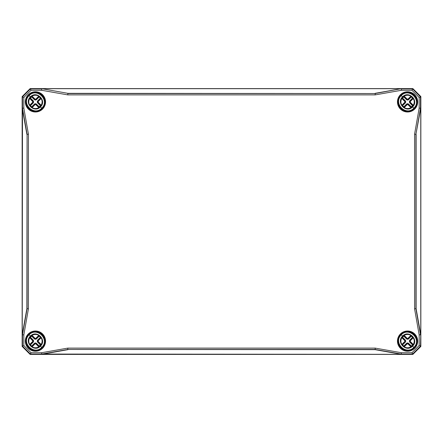<?xml version="1.0" encoding="UTF-8"?>
<svg xmlns="http://www.w3.org/2000/svg" width="443" height="443" viewBox="0 0 443 443"><rect width="100%" height="100%" fill="white"/><g stroke="black" fill="none" stroke-linecap="round" stroke-linejoin="round"><path stroke-width="0.66" d="M44.981 341.941L45.02 341.315A9.58 9.58 0 0 0 35.235 331.53L35.241 331.796A9.314 9.314 0 0 1 44.754 341.309L45.02 341.315M44.754 341.309L44.815 341.797A0.399 0.399 -109.5 0 1 44.931 342.123M35.235 331.53L34.609 331.569L35.241 331.796M34.609 331.569L34.892 331.824M25.899 340.279L25.86 340.905A9.58 9.58 0 0 0 35.645 350.69L35.639 350.424A9.314 9.314 0 0 1 26.126 340.911L25.86 340.905M26.126 340.911L26.065 340.423A0.399 0.399 70.5 0 1 25.949 340.097M35.645 350.69L36.271 350.651L35.639 350.424M36.271 350.651L35.988 350.396M36.271 92.349L35.645 92.31A9.58 9.58 0 0 0 25.86 102.095L26.126 102.089A9.314 9.314 0 0 1 35.639 92.576L35.645 92.31M35.639 92.576L36.127 92.515A0.399 0.399 160.5 0 1 36.453 92.399M25.86 102.095L25.899 102.721L26.126 102.089M25.899 102.721L26.154 102.438M34.609 111.431L35.235 111.47A9.58 9.58 0 0 0 45.02 101.685L44.754 101.691A9.314 9.314 0 0 1 35.241 111.204L35.235 111.47M35.241 111.204L34.753 111.265A0.399 0.399 -19.5 0 1 34.427 111.381M45.02 101.685L44.981 101.059L44.754 101.691M44.981 101.059L44.726 101.342M417.101 102.721L417.14 102.095A9.58 9.58 0 0 0 407.355 92.31L407.361 92.576A9.314 9.314 0 0 1 416.874 102.089L417.14 102.095M416.874 102.089L416.935 102.577A0.399 0.399 -109.5 0 1 417.051 102.903M407.355 92.31L406.729 92.349L407.361 92.576M406.729 92.349L407.012 92.604M398.019 101.059L397.98 101.685A9.58 9.58 0 0 0 407.765 111.47L407.759 111.204A9.314 9.314 0 0 1 398.246 101.691L397.98 101.685M398.246 101.691L398.185 101.203A0.399 0.399 70.5 0 1 398.069 100.877M407.765 111.47L408.391 111.431L407.759 111.204M408.391 111.431L408.108 111.176M406.729 350.651L407.355 350.69A9.58 9.58 0 0 0 417.14 340.905L416.874 340.911A9.314 9.314 0 0 1 407.361 350.424L407.355 350.69M407.361 350.424L406.873 350.485A0.399 0.399 -19.5 0 1 406.547 350.601M417.14 340.905L417.101 340.279L416.874 340.911M417.101 340.279L416.846 340.562M408.391 331.569L407.765 331.53A9.58 9.58 0 0 0 397.98 341.315L398.246 341.309A9.314 9.314 0 0 1 407.759 331.796L407.765 331.53M407.759 331.796L408.247 331.735A0.399 0.399 160.5 0 1 408.573 331.619M397.98 341.315L398.019 341.941L398.246 341.309M398.019 341.941L398.274 341.658M419.172 334.919L419.172 345.529L411.979 352.722L401.369 352.722L375.249 348.12L67.751 348.12L41.631 352.722L31.021 352.722L23.828 345.529L23.828 334.919L28.43 308.799L28.43 134.201L23.828 108.081L23.828 97.471L31.021 90.278L41.631 90.278L67.751 94.88L375.249 94.88L401.369 90.278L411.979 90.278L419.172 97.471L419.172 108.081L414.57 134.201L414.57 308.799L419.172 334.919L420.512 334.797L415.911 308.682L415.911 134.318L414.57 134.201M36.453 350.601L36.116 350.518L36.453 350.601A0.399 0.399 19.5 0 1 36.127 350.485L36.127 350.485M34.427 331.619L34.764 331.702L34.427 331.619A0.399 0.399 -160.5 0 1 34.753 331.735L34.753 331.735M25.949 102.903L26.032 102.566L25.949 102.903A0.399 0.399 109.5 0 1 26.065 102.577L26.065 102.577M44.931 100.877L44.848 101.214L44.931 100.877A0.399 0.399 -70.5 0 1 44.815 101.203L44.815 101.203M408.573 111.381L408.236 111.298L408.573 111.381A0.399 0.399 19.5 0 1 408.247 111.265L408.247 111.265M406.547 92.399L406.884 92.482L406.547 92.399A0.399 0.399 -160.5 0 1 406.873 92.515L406.873 92.515M398.069 342.123L398.152 341.786L398.069 342.123A0.399 0.399 109.5 0 1 398.185 341.797L398.185 341.797M417.051 340.097L416.968 340.434L417.051 340.097A0.399 0.399 -70.5 0 1 416.935 340.423L416.935 340.423M419.172 108.081L420.772 108.225L415.911 134.318L420.512 108.203L420.512 96.912L420.844 96.58L420.844 346.42L412.87 354.394L30.13 354.394L22.156 346.42L22.156 96.58L30.13 88.606L412.87 88.606L420.844 96.58L412.876 88.6L412.538 88.938L401.247 88.938L401.369 90.278M41.631 90.278L41.753 88.938L30.462 88.938L30.13 88.606L22.15 96.574L22.488 96.912L22.488 108.203L23.828 108.081M28.43 134.201L27.089 134.318L27.089 308.682L22.488 334.797L22.488 346.088L22.156 346.42L30.124 354.4L30.462 354.062L41.753 354.062L41.631 352.722M67.751 348.12L67.868 349.461L375.132 349.461L401.247 354.062L412.538 354.062L412.87 354.394L420.85 346.426L420.512 346.088L420.772 334.775L416.11 308.666L414.57 308.799M31.021 90.278L30.462 88.938L22.488 96.912L23.828 97.471M23.828 334.919L22.228 334.775L22.488 108.203L27.089 134.318L26.89 308.666L22.228 334.775M23.828 345.529L22.488 346.088L30.462 354.062L31.021 352.722M401.369 352.722L401.225 354.322L41.753 354.062L67.868 349.461L375.116 349.66L401.225 354.322M26.89 308.666L28.43 308.799M375.249 94.88L375.132 93.539L67.868 93.539L67.751 94.88M411.979 90.278L412.538 88.938L420.512 96.912L419.172 97.471M375.116 349.66L375.249 348.12M419.172 345.529L420.512 346.088L412.538 354.062L411.979 352.722M375.116 93.34L401.225 88.678L375.132 93.539L67.884 93.34L41.775 88.678L67.884 93.34M401.225 88.678L41.775 88.678M416.11 134.334L416.11 308.666M420.772 334.775L420.772 108.225M22.228 108.225L26.89 134.334M41.775 354.322L67.884 349.66M406.934 92.581A9.331 9.331 0 0 0 398.251 101.264M408.186 111.199A9.331 9.331 0 0 0 416.869 102.516M416.869 340.484A9.331 9.331 0 0 0 408.186 331.801M398.251 341.736A9.331 9.331 0 0 0 406.934 350.419M34.814 331.801A9.331 9.331 0 0 0 26.131 340.484M36.066 350.419A9.331 9.331 0 0 0 44.749 341.736M44.749 101.264A9.331 9.331 0 0 0 36.066 92.581M26.131 102.516A9.331 9.331 0 0 0 34.814 111.199M22.15 96.574L22.15 346.426M30.13 88.611L412.876 88.6M30.124 354.4L412.876 354.4M420.839 346.42L420.85 96.574M34.892 111.176L34.842 111.176A9.303 9.303 0 0 1 31.231 110.185L31.193 110.169A9.303 9.303 0 0 1 30.168 109.554C33.734 111.741 37.284 111.719 40.817 109.482L41.016 109.338A0.399 0.399 0 0 1 40.496 109.299A0.399 0.399 0 0 0 41.016 109.338L42.019 108.469L40.186 106.636C34.355 113.043 24.293 102.975 30.694 97.144C36.531 90.743 46.593 100.805 40.186 106.636M30.34 109.67L30.146 109.543A9.303 9.303 0 0 1 30.063 109.482L29.864 109.338A9.303 9.303 0 0 1 27.992 107.466L27.516 106.763L27.992 107.466A0.399 0.399 0 0 1 28.031 106.946A0.399 0.399 0 0 0 27.992 107.466L29.864 109.338A0.399 0.399 0 0 0 30.384 109.299M27.848 107.267A9.303 9.303 0 0 1 27.787 107.184L27.333 106.453L27.787 107.184M27.333 106.453L27.66 106.99A9.303 9.303 0 0 1 27.161 106.137L26.796 105.323L27.161 106.137A0.399 0.399 0 0 1 27.233 105.678M27.051 105.916A9.303 9.303 0 0 1 26.154 102.488M44.726 341.658L44.726 341.708A9.303 9.303 0 0 1 43.735 345.318C45.036 342.589 45.07 339.847 43.829 337.084M43.719 345.357A9.303 9.303 0 0 1 43.231 346.193L43.719 345.357A0.399 0.399 0 0 0 43.647 344.898M43.093 346.404L43.541 345.684L43.093 346.404A9.303 9.303 0 0 1 43.032 346.487M42.849 346.166A0.399 0.399 0 0 1 42.888 346.686L43.359 345.989L42.888 346.686A9.303 9.303 0 0 1 41.016 348.558L40.817 348.702A9.303 9.303 0 0 1 40.734 348.763L40.523 348.901A9.303 9.303 0 0 1 39.687 349.389L39.466 349.499M39.228 349.317A0.399 0.399 0 0 0 39.687 349.389L39.648 349.405A9.303 9.303 0 0 1 36.038 350.396M26.154 340.562L26.154 340.512A9.303 9.303 0 0 1 27.145 336.901M27.233 337.322A0.399 0.399 0 0 1 27.161 336.863L26.796 337.666L27.161 336.863A9.303 9.303 0 0 1 27.649 336.027M27.787 335.816A0.399 0.399 0 0 0 27.782 335.833A0.399 0.399 0 0 1 27.787 335.816L27.339 336.536L27.787 335.816A9.303 9.303 0 0 1 27.848 335.733M28.031 336.054A0.399 0.399 0 0 1 27.992 335.534L27.521 336.231L27.992 335.534A9.303 9.303 0 0 1 28.861 334.531L31.414 332.721C34.1 331.508 36.78 331.508 39.466 332.721L42.888 335.534A0.399 0.399 0 0 1 42.849 336.054A0.399 0.399 0 0 0 42.888 335.534M416.846 102.438L416.846 102.488A9.303 9.303 0 0 1 415.855 106.098C417.156 103.369 417.19 100.627 415.949 97.864M415.839 106.137A9.303 9.303 0 0 1 415.351 106.973L415.839 106.137M415.213 107.184L415.661 106.464L415.213 107.184A9.303 9.303 0 0 1 415.152 107.267M414.969 106.946A0.399 0.399 0 0 1 415.008 107.466L415.479 106.769L415.008 107.466A9.303 9.303 0 0 1 413.136 109.338L412.937 109.482A9.303 9.303 0 0 1 412.854 109.543L412.643 109.681A9.303 9.303 0 0 1 411.807 110.169L411.586 110.279M411.348 110.097A0.399 0.399 0 0 0 411.807 110.169L411.768 110.185A9.303 9.303 0 0 1 408.158 111.176M398.274 101.342L398.274 101.292A9.303 9.303 0 0 1 399.265 97.681M399.353 98.102A0.399 0.399 0 0 1 399.281 97.643L398.916 98.446L399.281 97.643A9.303 9.303 0 0 1 399.769 96.807M399.907 96.596A0.399 0.399 0 0 0 399.902 96.613A0.399 0.399 0 0 1 399.907 96.596L399.459 97.316L399.907 96.596A9.303 9.303 0 0 1 399.968 96.513M400.151 96.834A0.399 0.399 0 0 1 400.112 96.314L399.641 97.011L400.112 96.314A9.303 9.303 0 0 1 400.981 95.311L403.534 93.501C406.22 92.288 408.9 92.288 411.586 93.501L415.008 96.314A0.399 0.399 0 0 1 414.969 96.834A0.399 0.399 0 0 0 415.008 96.314M407.012 350.396L406.962 350.396A9.303 9.303 0 0 1 403.351 349.405L403.313 349.389A9.303 9.303 0 0 1 402.288 348.774C405.854 350.961 409.404 350.939 412.937 348.702L413.136 348.558A0.399 0.399 0 0 1 412.616 348.519A0.399 0.399 0 0 0 413.136 348.558L414.139 347.689L412.306 345.856C406.475 352.263 396.413 342.195 402.814 336.364C408.651 329.963 418.713 340.025 412.306 345.856M402.46 348.89L402.266 348.763A9.303 9.303 0 0 1 402.183 348.702L401.984 348.558A9.303 9.303 0 0 1 400.112 346.686L399.636 345.983L400.112 346.686A0.399 0.399 0 0 1 400.151 346.166A0.399 0.399 0 0 0 400.112 346.686L401.984 348.558A0.399 0.399 0 0 0 402.504 348.519M399.968 346.487A9.303 9.303 0 0 1 399.907 346.404L399.453 345.673L399.907 346.404M399.453 345.673L399.78 346.21A9.303 9.303 0 0 1 399.281 345.357L398.916 344.543L399.281 345.357A0.399 0.399 0 0 1 399.353 344.898M399.171 345.136A9.303 9.303 0 0 1 398.274 341.708M413.275 344.543L412.843 344.61L412.876 345.125L413.275 344.543A6.667 6.667 0 0 0 413.275 337.677L412.843 337.61L410.229 340.274L410.229 341.946L412.843 344.61L412.483 344.892L412.798 345.136A0.399 0.399 86.5 0 0 412.765 344.61L410.152 341.946L409.864 342.229L412.483 344.892A6.208 6.208 0 0 1 411.342 346.033L411.06 346.315A0.399 0.399 -176.5 0 0 411.586 346.348L408.679 343.414A1.595 1.595 -90 0 0 406.441 343.414L403.534 346.348A0.399 0.399 176.5 0 0 404.06 346.315L403.778 346.033A6.208 6.208 0 0 1 402.637 344.892L402.355 344.61A0.399 0.399 -86.5 0 0 402.322 345.136L405.256 342.229A1.595 1.595 0 0 0 405.256 339.991L402.322 337.084A0.399 0.399 -93.5 0 0 402.355 337.61L402.637 337.328A6.208 6.208 0 0 1 403.778 336.187L404.06 335.905A0.399 0.399 3.5 0 0 403.534 335.872L406.441 338.806A1.595 1.595 90 0 0 408.679 338.806L411.586 335.872A0.399 0.399 -3.5 0 0 411.06 335.905L411.342 336.187A6.208 6.208 0 0 1 412.483 337.328L412.765 337.61A0.399 0.399 93.5 0 0 412.798 337.084L409.864 339.991A1.595 1.595 180 0 0 409.864 342.229M413.125 344.327L410.511 341.669L410.152 341.946L410.152 340.274L412.843 337.61L412.876 337.095L413.275 337.677M410.993 335.395L411.06 335.827L411.575 335.794L410.993 335.395A6.667 6.667 0 0 0 404.127 335.395L404.06 335.827L406.724 338.441L408.396 338.441L411.06 335.827L408.396 338.518L408.679 338.806M410.777 335.545L408.119 338.159L408.396 338.518L406.724 338.518L404.06 335.827L403.545 335.794L404.127 335.395M404.127 346.825L404.06 346.393L403.545 346.426L404.127 346.825A6.667 6.667 0 0 0 410.993 346.825L411.06 346.393L408.396 343.779L406.724 343.779L404.06 346.393L406.724 343.702L406.441 343.414M404.343 346.675L407.001 344.061L406.724 343.702L408.396 343.702L411.06 346.393L411.575 346.426L410.993 346.825M401.845 337.677L402.277 337.61L402.244 337.095L401.845 337.677A6.667 6.667 0 0 0 401.845 344.543L402.277 344.61L404.891 341.946L404.891 340.274L402.277 337.61L404.968 340.274L405.256 339.991M401.995 337.893L404.609 340.551L404.968 340.274L404.968 341.946L402.277 344.61L402.244 345.125L401.845 344.543M404.188 335.357L404.553 335.157C406.558 334.21 408.562 334.21 410.561 335.157L410.932 335.357L410.583 335.141C408.568 334.188 406.552 334.188 404.537 335.141L404.177 335.345M413.529 344.133C414.482 342.118 414.482 340.102 413.529 338.087L413.313 337.738L413.513 338.109C414.46 340.108 414.46 342.112 413.513 344.117L413.325 344.493L413.513 344.117M410.567 347.063C408.562 348.01 406.558 348.01 404.559 347.063L404.188 346.863L404.537 347.079C406.552 348.032 408.568 348.032 410.583 347.079L410.943 346.875L410.583 347.079M401.591 338.087C400.638 340.102 400.638 342.118 401.591 344.133L401.807 344.482L401.607 344.111C400.66 342.112 400.66 340.108 401.607 338.103L401.795 337.727L401.607 338.103M402.814 336.364L402.537 336.087C395.832 342.295 406.375 352.838 412.583 346.133C419.288 339.925 408.745 329.382 402.537 336.087L400.981 334.531L403.534 332.721C406.22 331.508 408.9 331.508 411.586 332.721L415.008 335.534A0.399 0.399 0 0 1 414.969 336.054A0.399 0.399 0 0 0 415.008 335.534M415.34 336.01L415.839 336.863A0.399 0.399 0 0 1 415.767 337.322M415.949 337.084C417.19 339.847 417.156 342.589 415.855 345.318M415.839 345.357L415.351 346.193M414.969 346.166A0.399 0.399 0 0 1 415.008 346.686L414.139 347.689C422.904 339.554 409.116 325.766 400.981 334.531C392.216 342.666 406.004 356.454 414.139 347.689L413.856 347.406C406.07 355.807 392.863 342.6 401.264 334.814C409.05 326.413 422.257 339.62 413.856 347.406M399.281 336.863L398.916 337.666L399.281 336.863A0.399 0.399 0 0 0 399.353 337.322M415.661 345.684L415.213 346.404L415.661 345.684L415.318 345.485M415.213 335.816L415.667 336.547L415.213 335.816A0.399 0.399 0 0 1 415.218 335.833A0.399 0.399 0 0 0 415.213 335.816M399.459 336.536L399.907 335.816L399.459 336.536L399.802 336.735M400.112 335.534L399.641 336.231L400.112 335.534A0.399 0.399 0 0 0 400.151 336.054M412.439 349.029C409.188 350.856 405.938 350.862 402.687 349.034C405.938 350.862 409.188 350.856 412.439 349.029M402.681 333.191C405.932 331.364 409.182 331.358 412.433 333.186C409.182 331.358 405.932 331.364 402.681 333.191M402.986 333.009C406.032 331.419 409.077 331.419 412.123 333.003C409.077 331.419 406.032 331.419 402.986 333.009M402.997 349.217C406.043 350.801 409.088 350.801 412.134 349.211L411.004 349.754C408.252 350.778 405.583 350.596 402.997 349.217M404.116 332.466L407.554 331.807L410.993 332.466L407.554 331.807L404.116 332.466M403.772 349.317A0.399 0.399 0 0 1 403.313 349.389L403.351 349.405M411.004 349.754L407.566 350.413L404.127 349.754L407.566 350.413L411.004 349.754M411.348 349.317A0.399 0.399 0 0 0 411.807 349.389M403.772 332.903A0.399 0.399 0 0 0 403.313 332.831M400.981 334.531L401.264 334.814M412.616 333.701A0.399 0.399 0 0 1 413.136 333.662M412.228 333.524L412.433 333.186M41.155 344.543L40.723 344.61L40.756 345.125L41.155 344.543A6.667 6.667 0 0 0 41.155 337.677L40.723 337.61L38.109 340.274L38.109 341.946L40.723 344.61L40.363 344.892L40.678 345.136A0.399 0.399 86.5 0 0 40.645 344.61L38.032 341.946L37.744 342.229L40.363 344.892A6.208 6.208 0 0 1 39.222 346.033L38.94 346.315A0.399 0.399 -176.5 0 0 39.466 346.348L36.559 343.414A1.595 1.595 -90 0 0 34.321 343.414L31.414 346.348A0.399 0.399 176.5 0 0 31.94 346.315L31.658 346.033A6.208 6.208 0 0 1 30.517 344.892L30.235 344.61A0.399 0.399 -86.5 0 0 30.202 345.136L33.136 342.229A1.595 1.595 0 0 0 33.136 339.991L30.202 337.084A0.399 0.399 -93.5 0 0 30.235 337.61L30.517 337.328A6.208 6.208 0 0 1 31.658 336.187L31.94 335.905A0.399 0.399 3.5 0 0 31.414 335.872L34.321 338.806A1.595 1.595 90 0 0 36.559 338.806L39.466 335.872A0.399 0.399 -3.5 0 0 38.94 335.905L39.222 336.187A6.208 6.208 0 0 1 40.363 337.328L40.645 337.61A0.399 0.399 93.5 0 0 40.678 337.084L37.744 339.991A1.595 1.595 180 0 0 37.744 342.229M41.005 344.327L38.391 341.669L38.032 341.946L38.032 340.274L40.723 337.61L40.756 337.095L41.155 337.677M38.873 335.395L38.94 335.827L39.455 335.794L38.873 335.395A6.667 6.667 0 0 0 32.007 335.395L31.94 335.827L34.604 338.441L36.276 338.441L38.94 335.827L36.276 338.518L36.559 338.806M38.657 335.545L35.999 338.159L36.276 338.518L34.604 338.518L31.94 335.827L31.425 335.794L32.007 335.395M32.007 346.825L31.94 346.393L31.425 346.426L32.007 346.825A6.667 6.667 0 0 0 38.873 346.825L38.94 346.393L36.276 343.779L34.604 343.779L31.94 346.393L34.604 343.702L34.321 343.414M32.223 346.675L34.881 344.061L34.604 343.702L36.276 343.702L38.94 346.393L39.455 346.426L38.873 346.825M29.725 337.677L30.157 337.61L30.124 337.095L29.725 337.677A6.667 6.667 0 0 0 29.725 344.543L30.157 344.61L32.771 341.946L32.771 340.274L30.157 337.61L32.848 340.274L33.136 339.991M29.875 337.893L32.489 340.551L32.848 340.274L32.848 341.946L30.157 344.61L30.124 345.125L29.725 344.543M30.694 336.364C36.531 329.963 46.593 340.025 40.186 345.856C34.355 352.263 24.293 342.195 30.694 336.364L28.861 334.531C20.096 342.666 33.884 356.454 42.019 347.689L40.186 345.856M32.068 335.357L32.433 335.157C34.438 334.21 36.442 334.21 38.441 335.157L38.812 335.357L38.463 335.141C36.448 334.188 34.432 334.188 32.417 335.141L32.057 335.345M41.409 344.133C42.362 342.118 42.362 340.102 41.409 338.087L41.193 337.738L41.393 338.109C42.34 340.108 42.34 342.112 41.393 344.117L41.205 344.493L41.393 344.117M38.447 347.063C36.442 348.01 34.438 348.01 32.439 347.063L32.068 346.863L32.417 347.079C34.432 348.032 36.448 348.032 38.463 347.079L38.823 346.875L38.463 347.079M29.471 338.087C28.518 340.102 28.518 342.118 29.471 344.133L29.687 344.482L29.487 344.111C28.54 342.112 28.54 340.108 29.487 338.103L29.675 337.727L29.487 338.103M43.22 336.01L43.719 336.863A0.399 0.399 0 0 1 43.647 337.322M42.888 346.686L41.016 348.558A0.399 0.399 0 0 1 40.496 348.519A0.399 0.399 0 0 0 41.016 348.558M40.817 348.702C37.284 350.939 33.734 350.961 30.168 348.774L30.34 348.89M30.384 348.519A0.399 0.399 0 0 1 29.864 348.558L27.992 346.686A0.399 0.399 0 0 1 28.031 346.166A0.399 0.399 0 0 0 27.992 346.686M27.66 346.21L27.333 345.673M42.019 347.689C50.784 339.554 36.996 325.766 28.861 334.531L29.144 334.814C36.93 326.413 50.137 339.62 41.736 347.406L42.019 347.689M26.796 344.543L27.161 345.357L26.796 344.543M43.093 335.816L43.547 336.547L43.093 335.816A0.399 0.399 0 0 1 43.098 335.833A0.399 0.399 0 0 0 43.093 335.816M40.319 349.029C37.068 350.856 33.818 350.862 30.567 349.034C33.818 350.862 37.068 350.856 40.319 349.029M30.561 333.191C33.812 331.364 37.062 331.358 40.313 333.186C37.062 331.358 33.812 331.364 30.561 333.191M30.866 333.009C33.912 331.419 36.957 331.419 40.003 333.003C36.957 331.419 33.912 331.419 30.866 333.009M30.877 349.217C33.923 350.801 36.968 350.801 40.014 349.211L38.884 349.754C36.132 350.778 33.463 350.596 30.877 349.217M31.996 332.466L35.434 331.807L38.873 332.466L35.434 331.807L31.996 332.466M31.193 349.389L31.193 349.389A0.399 0.399 0 0 0 31.652 349.317M38.884 349.754L35.446 350.413L32.007 349.754L35.446 350.413L38.884 349.754M27.233 344.898A0.399 0.399 0 0 0 27.161 345.357M31.652 332.903A0.399 0.399 0 0 0 31.193 332.831M43.198 345.485L43.541 345.684M27.682 336.735L27.339 336.536M40.496 333.701A0.399 0.399 0 0 1 41.016 333.662M40.108 333.524L40.313 333.186M413.275 105.323L412.843 105.39L412.876 105.905L413.275 105.323A6.667 6.667 0 0 0 413.275 98.457L412.843 98.39L410.229 101.054L410.229 102.726L412.843 105.39L412.483 105.672L412.798 105.916A0.399 0.399 86.5 0 0 412.765 105.39L410.152 102.726L409.864 103.009L412.483 105.672A6.208 6.208 0 0 1 411.342 106.813L411.06 107.095A0.399 0.399 -176.5 0 0 411.586 107.128L408.679 104.194A1.595 1.595 -90 0 0 406.441 104.194L403.534 107.128A0.399 0.399 176.5 0 0 404.06 107.095L403.778 106.813A6.208 6.208 0 0 1 402.637 105.672L402.355 105.39A0.399 0.399 -86.5 0 0 402.322 105.916L405.256 103.009A1.595 1.595 0 0 0 405.256 100.771L402.322 97.864A0.399 0.399 -93.5 0 0 402.355 98.39L402.637 98.108A6.208 6.208 0 0 1 403.778 96.967L404.06 96.685A0.399 0.399 3.5 0 0 403.534 96.652L406.441 99.586A1.595 1.595 90 0 0 408.679 99.586L411.586 96.652A0.399 0.399 -3.5 0 0 411.06 96.685L411.342 96.967A6.208 6.208 0 0 1 412.483 98.108L412.765 98.39A0.399 0.399 93.5 0 0 412.798 97.864L409.864 100.771A1.595 1.595 180 0 0 409.864 103.009M413.125 105.107L410.511 102.449L410.152 102.726L410.152 101.054L412.843 98.39L412.876 97.875L413.275 98.457M410.993 96.175L411.06 96.607L411.575 96.574L410.993 96.175A6.667 6.667 0 0 0 404.127 96.175L404.06 96.607L406.724 99.221L408.396 99.221L411.06 96.607L408.396 99.298L408.679 99.586M410.777 96.325L408.119 98.939L408.396 99.298L406.724 99.298L404.06 96.607L403.545 96.574L404.127 96.175M404.127 107.605L404.06 107.173L403.545 107.206L404.127 107.605A6.667 6.667 0 0 0 410.993 107.605L411.06 107.173L408.396 104.559L406.724 104.559L404.06 107.173L406.724 104.482L406.441 104.194M404.343 107.455L407.001 104.841L406.724 104.482L408.396 104.482L411.06 107.173L411.575 107.206L410.993 107.605M401.845 98.457L402.277 98.39L402.244 97.875L401.845 98.457A6.667 6.667 0 0 0 401.845 105.323L402.277 105.39L404.891 102.726L404.891 101.054L402.277 98.39L404.968 101.054L405.256 100.771M401.995 98.673L404.609 101.331L404.968 101.054L404.968 102.726L402.277 105.39L402.244 105.905L401.845 105.323M402.814 97.144C408.651 90.743 418.713 100.805 412.306 106.636C406.475 113.043 396.413 102.975 402.814 97.144L400.981 95.311C392.216 103.446 406.004 117.234 414.139 108.469L412.306 106.636M404.188 96.137L404.553 95.937C406.558 94.99 408.562 94.99 410.561 95.937L410.932 96.137L410.583 95.921C408.568 94.968 406.552 94.968 404.537 95.921L404.177 96.125M413.529 104.913C414.482 102.898 414.482 100.882 413.529 98.867L413.313 98.518L413.513 98.889C414.46 100.888 414.46 102.892 413.513 104.897L413.325 105.273L413.513 104.897M410.567 107.843C408.562 108.79 406.558 108.79 404.559 107.843L404.188 107.643L404.537 107.859C406.552 108.812 408.568 108.812 410.583 107.859L410.943 107.655L410.583 107.859M401.591 98.867C400.638 100.882 400.638 102.898 401.591 104.913L401.807 105.262L401.607 104.891C400.66 102.892 400.66 100.888 401.607 98.883L401.795 98.507L401.607 98.883M415.34 96.79L415.839 97.643A0.399 0.399 0 0 1 415.767 98.102M415.008 107.466L413.136 109.338A0.399 0.399 0 0 1 412.616 109.299A0.399 0.399 0 0 0 413.136 109.338M412.937 109.482C409.404 111.719 405.854 111.741 402.288 109.554L402.46 109.67M402.504 109.299A0.399 0.399 0 0 1 401.984 109.338L400.112 107.466A0.399 0.399 0 0 1 400.151 106.946A0.399 0.399 0 0 0 400.112 107.466M399.78 106.99L399.453 106.453M414.139 108.469C422.904 100.334 409.116 86.546 400.981 95.311L401.264 95.594C409.05 87.193 422.257 100.4 413.856 108.186L414.139 108.469M398.916 105.323L399.281 106.137L398.916 105.323M415.213 96.596L415.667 97.327L415.213 96.596A0.399 0.399 0 0 1 415.218 96.613A0.399 0.399 0 0 0 415.213 96.596M412.439 109.809C409.188 111.636 405.938 111.642 402.687 109.814C405.938 111.642 409.188 111.636 412.439 109.809M402.681 93.971C405.932 92.144 409.182 92.138 412.433 93.966C409.182 92.138 405.932 92.144 402.681 93.971M402.986 93.789C406.032 92.199 409.077 92.199 412.123 93.783C409.077 92.199 406.032 92.199 402.986 93.789M402.997 109.997C406.043 111.581 409.088 111.581 412.134 109.991L411.004 110.534C408.252 111.558 405.583 111.376 402.997 109.997M404.116 93.246L407.554 92.587L410.993 93.246L407.554 92.587L404.116 93.246M403.313 110.169L403.313 110.169A0.399 0.399 0 0 0 403.772 110.097A0.399 0.399 0 0 1 403.313 110.169M411.004 110.534L407.566 111.193L404.127 110.534L407.566 111.193L411.004 110.534M399.353 105.678A0.399 0.399 0 0 0 399.281 106.137M403.772 93.683A0.399 0.399 0 0 0 403.313 93.611M415.318 106.265L415.661 106.464M399.802 97.515L399.459 97.316M412.616 94.481A0.399 0.399 0 0 1 413.136 94.442M402.892 109.476L402.687 109.814M41.155 105.323L40.723 105.39L40.756 105.905L41.155 105.323A6.667 6.667 0 0 0 41.155 98.457L40.723 98.39L38.109 101.054L38.109 102.726L40.723 105.39L40.363 105.672L40.678 105.916A0.399 0.399 86.5 0 0 40.645 105.39L38.032 102.726L37.744 103.009L40.363 105.672A6.208 6.208 0 0 1 39.222 106.813L38.94 107.095A0.399 0.399 -176.5 0 0 39.466 107.128L36.559 104.194A1.595 1.595 -90 0 0 34.321 104.194L31.414 107.128A0.399 0.399 176.5 0 0 31.94 107.095L31.658 106.813A6.208 6.208 0 0 1 30.517 105.672L30.235 105.39A0.399 0.399 -86.5 0 0 30.202 105.916L33.136 103.009A1.595 1.595 0 0 0 33.136 100.771L30.202 97.864A0.399 0.399 -93.5 0 0 30.235 98.39L30.517 98.108A6.208 6.208 0 0 1 31.658 96.967L31.94 96.685A0.399 0.399 3.5 0 0 31.414 96.652L34.321 99.586A1.595 1.595 90 0 0 36.559 99.586L39.466 96.652A0.399 0.399 -3.5 0 0 38.94 96.685L39.222 96.967A6.208 6.208 0 0 1 40.363 98.108L40.645 98.39A0.399 0.399 93.5 0 0 40.678 97.864L37.744 100.771A1.595 1.595 180 0 0 37.744 103.009M41.005 105.107L38.391 102.449L38.032 102.726L38.032 101.054L40.723 98.39L40.756 97.875L41.155 98.457M38.873 96.175L38.94 96.607L39.455 96.574L38.873 96.175A6.667 6.667 0 0 0 32.007 96.175L31.94 96.607L34.604 99.221L36.276 99.221L38.94 96.607L36.276 99.298L36.559 99.586M38.657 96.325L35.999 98.939L36.276 99.298L34.604 99.298L31.94 96.607L31.425 96.574L32.007 96.175M32.007 107.605L31.94 107.173L31.425 107.206L32.007 107.605A6.667 6.667 0 0 0 38.873 107.605L38.94 107.173L36.276 104.559L34.604 104.559L31.94 107.173L34.604 104.482L34.321 104.194M32.223 107.455L34.881 104.841L34.604 104.482L36.276 104.482L38.94 107.173L39.455 107.206L38.873 107.605M29.725 98.457L30.157 98.39L30.124 97.875L29.725 98.457A6.667 6.667 0 0 0 29.725 105.323L30.157 105.39L32.771 102.726L32.771 101.054L30.157 98.39L32.848 101.054L33.136 100.771M29.875 98.673L32.489 101.331L32.848 101.054L32.848 102.726L30.157 105.39L30.124 105.905L29.725 105.323M32.068 96.137L32.433 95.937C34.438 94.99 36.442 94.99 38.441 95.937L38.812 96.137L38.463 95.921C36.448 94.968 34.432 94.968 32.417 95.921L32.057 96.125M41.409 104.913C42.362 102.898 42.362 100.882 41.409 98.867L41.193 98.518L41.393 98.889C42.34 100.888 42.34 102.892 41.393 104.897L41.205 105.273L41.393 104.897M38.447 107.843C36.442 108.79 34.438 108.79 32.439 107.843L32.068 107.643L32.417 107.859C34.432 108.812 36.448 108.812 38.463 107.859L38.823 107.655L38.463 107.859M29.471 98.867C28.518 100.882 28.518 102.898 29.471 104.913L29.687 105.262L29.487 104.891C28.54 102.892 28.54 100.888 29.487 98.883L29.675 98.507L29.487 98.883M30.694 97.144L30.417 96.867C23.712 103.075 34.255 113.618 40.463 106.913C47.168 100.705 36.625 90.162 30.417 96.867L28.861 95.311L31.414 93.501C34.1 92.288 36.78 92.288 39.466 93.501L42.888 96.314A0.399 0.399 0 0 1 42.849 96.834A0.399 0.399 0 0 0 42.888 96.314M43.22 96.79L43.719 97.643A0.399 0.399 0 0 1 43.647 98.102M43.829 97.864C45.07 100.627 45.036 103.369 43.735 106.098M43.719 106.137L43.231 106.973M42.849 106.946A0.399 0.399 0 0 1 42.888 107.466L42.019 108.469C50.784 100.334 36.996 86.546 28.861 95.311C20.096 103.446 33.884 117.234 42.019 108.469L41.736 108.186C33.95 116.587 20.743 103.38 29.144 95.594C36.93 87.193 50.137 100.4 41.736 108.186M27.161 97.643L26.796 98.446L27.161 97.643A0.399 0.399 0 0 0 27.233 98.102M43.541 106.464L43.093 107.184L43.541 106.464L43.198 106.265M43.093 96.596L43.547 97.327L43.093 96.596A0.399 0.399 0 0 1 43.098 96.613M27.339 97.316L27.787 96.596L27.339 97.316L27.682 97.515M27.992 96.314L27.521 97.011L27.992 96.314A0.399 0.399 0 0 0 28.031 96.834M40.319 109.809C37.068 111.636 33.818 111.642 30.567 109.814C33.818 111.642 37.068 111.636 40.319 109.809M30.561 93.971C33.812 92.144 37.062 92.138 40.313 93.966C37.062 92.138 33.812 92.144 30.561 93.971M30.866 93.789C33.912 92.199 36.957 92.199 40.003 93.783C36.957 92.199 33.912 92.199 30.866 93.789M30.877 109.997C33.923 111.581 36.968 111.581 40.014 109.991L38.884 110.534C36.132 111.558 33.463 111.376 30.877 109.997M31.996 93.246L35.434 92.587L38.873 93.246L35.434 92.587L31.996 93.246M31.652 110.097A0.399 0.399 0 0 1 31.193 110.169L31.231 110.185M38.884 110.534L35.446 111.193L32.007 110.534L35.446 111.193L38.884 110.534M39.228 110.097A0.399 0.399 0 0 0 39.687 110.169M31.652 93.683A0.399 0.399 0 0 0 31.193 93.611M28.861 95.311L29.144 95.594M40.496 94.481A0.399 0.399 0 0 1 41.016 94.442M40.108 94.304L40.313 93.966M30.772 109.476L30.567 109.814M35.44 351.21A10.1 10.1 0 0 0 44.184 336.06A10.1 10.1 0 0 0 26.696 336.06A10.1 10.1 0 0 0 35.44 351.21M35.44 350.945A9.835 9.835 0 0 1 25.605 341.11A9.835 9.835 0 0 1 35.44 331.275A9.835 9.835 0 0 1 45.275 341.11A9.835 9.835 0 0 1 35.44 350.945M35.44 111.99A10.1 10.1 0 0 0 44.184 96.84A10.1 10.1 0 0 0 26.696 96.84A10.1 10.1 0 0 0 35.44 111.99M407.56 351.21A10.1 10.1 0 0 0 416.304 336.06A10.1 10.1 0 0 0 398.816 336.06A10.1 10.1 0 0 0 407.56 351.21M407.56 111.99A10.1 10.1 0 0 0 416.304 96.84A10.1 10.1 0 0 0 398.816 96.84A10.1 10.1 0 0 0 407.56 111.99M36.398 350.601A9.541 9.541 0 0 0 44.931 342.068M34.482 331.619A9.541 9.541 0 0 0 25.949 340.152M35.44 111.725A9.835 9.835 0 0 1 25.605 101.89A9.835 9.835 0 0 1 35.44 92.055A9.835 9.835 0 0 1 45.275 101.89A9.835 9.835 0 0 1 35.44 111.725M25.949 102.848A9.541 9.541 0 0 0 34.482 111.381M44.931 100.932A9.541 9.541 0 0 0 36.398 92.399M407.56 111.725A9.835 9.835 0 0 1 397.725 101.89A9.835 9.835 0 0 1 407.56 92.055A9.835 9.835 0 0 1 417.395 101.89A9.835 9.835 0 0 1 407.56 111.725M408.518 111.381A9.541 9.541 0 0 0 417.051 102.848M406.602 92.399A9.541 9.541 0 0 0 398.069 100.932M407.56 350.945A9.835 9.835 0 0 1 397.725 341.11A9.835 9.835 0 0 1 407.56 331.275A9.835 9.835 0 0 1 417.395 341.11A9.835 9.835 0 0 1 407.56 350.945M398.069 342.068A9.541 9.541 0 0 0 406.602 350.601M417.051 340.152A9.541 9.541 0 0 0 408.518 331.619M416.963 102.61A9.43 9.43 0 0 1 408.28 111.293M398.157 101.17A9.43 9.43 0 0 1 406.84 92.487M408.28 331.707A9.43 9.43 0 0 1 416.963 340.39M406.84 350.513A9.43 9.43 0 0 1 398.157 341.83M44.843 341.83A9.43 9.43 0 0 1 36.16 350.513M26.037 340.39A9.43 9.43 0 0 1 34.72 331.707M36.16 92.487A9.43 9.43 0 0 1 44.843 101.17M34.72 111.293A9.43 9.43 0 0 1 26.037 102.61M410.511 341.669A0.797 0.797 180 0 1 410.511 340.551L409.864 339.991M410.511 340.551L413.125 337.893M408.119 338.159A0.797 0.797 90 0 1 407.001 338.159L406.441 338.806M407.001 338.159L404.343 335.545M407.001 344.061A0.797 0.797 -90 0 1 408.119 344.061L408.679 343.414M408.119 344.061L410.777 346.675M404.609 340.551A0.797 0.797 0 0 1 404.609 341.669L405.256 342.229M404.609 341.669L401.995 344.327M412.876 337.095L412.798 337.084A6.606 6.606 0 0 0 411.586 335.872L411.575 335.794M403.545 335.794L403.534 335.872A6.606 6.606 0 0 0 402.322 337.084L402.244 337.095M411.575 346.426L411.586 346.348A6.606 6.606 0 0 0 412.798 345.136L412.876 345.125M402.244 345.125L402.322 345.136A6.606 6.606 0 0 0 403.534 346.348L403.545 346.426M38.391 341.669A0.797 0.797 180 0 1 38.391 340.551L37.744 339.991M38.391 340.551L41.005 337.893M35.999 338.159A0.797 0.797 90 0 1 34.881 338.159L34.321 338.806M34.881 338.159L32.223 335.545M34.881 344.061A0.797 0.797 -90 0 1 35.999 344.061L36.559 343.414M35.999 344.061L38.657 346.675M32.489 340.551A0.797 0.797 0 0 1 32.489 341.669L33.136 342.229M32.489 341.669L29.875 344.327M40.756 337.095L40.678 337.084A6.606 6.606 0 0 0 39.466 335.872L39.455 335.794M31.425 335.794L31.414 335.872A6.606 6.606 0 0 0 30.202 337.084L30.124 337.095M39.455 346.426L39.466 346.348A6.606 6.606 0 0 0 40.678 345.136L40.756 345.125M30.124 345.125L30.202 345.136A6.606 6.606 0 0 0 31.414 346.348L31.425 346.426M30.417 336.087C23.712 342.295 34.255 352.838 40.463 346.133C47.168 339.925 36.625 329.382 30.417 336.087M41.736 347.406C33.95 355.807 20.743 342.6 29.144 334.814M410.511 102.449A0.797 0.797 180 0 1 410.511 101.331L409.864 100.771M410.511 101.331L413.125 98.673M408.119 98.939A0.797 0.797 90 0 1 407.001 98.939L406.441 99.586M407.001 98.939L404.343 96.325M407.001 104.841A0.797 0.797 -90 0 1 408.119 104.841L408.679 104.194M408.119 104.841L410.777 107.455M404.609 101.331A0.797 0.797 0 0 1 404.609 102.449L405.256 103.009M404.609 102.449L401.995 105.107M412.876 97.875L412.798 97.864A6.606 6.606 0 0 0 411.586 96.652L411.575 96.574M403.545 96.574L403.534 96.652A6.606 6.606 0 0 0 402.322 97.864L402.244 97.875M411.575 107.206L411.586 107.128A6.606 6.606 0 0 0 412.798 105.916L412.876 105.905M402.244 105.905L402.322 105.916A6.606 6.606 0 0 0 403.534 107.128L403.545 107.206M402.537 96.867C395.832 103.075 406.375 113.618 412.583 106.913C419.288 100.705 408.745 90.162 402.537 96.867M413.856 108.186C406.07 116.587 392.863 103.38 401.264 95.594M38.391 102.449A0.797 0.797 180 0 1 38.391 101.331L37.744 100.771M38.391 101.331L41.005 98.673M35.999 98.939A0.797 0.797 90 0 1 34.881 98.939L34.321 99.586M34.881 98.939L32.223 96.325M34.881 104.841A0.797 0.797 -90 0 1 35.999 104.841L36.559 104.194M35.999 104.841L38.657 107.455M32.489 101.331A0.797 0.797 0 0 1 32.489 102.449L33.136 103.009M32.489 102.449L29.875 105.107M40.756 97.875L40.678 97.864A6.606 6.606 0 0 0 39.466 96.652L39.455 96.574M31.425 96.574L31.414 96.652A6.606 6.606 0 0 0 30.202 97.864L30.124 97.875M39.455 107.206L39.466 107.128A6.606 6.606 0 0 0 40.678 105.916L40.756 105.905M30.124 105.905L30.202 105.916A6.606 6.606 0 0 0 31.414 107.128L31.425 107.206M408.424 331.608C413.374 332.416 416.254 335.296 417.062 340.246M398.058 341.974C398.866 346.924 401.746 349.804 406.696 350.612M398.058 101.026C398.866 96.076 401.746 93.196 406.696 92.388M408.424 111.392C413.374 110.584 416.254 107.704 417.062 102.754M34.576 111.392C29.626 110.584 26.746 107.704 25.938 102.754M44.942 101.026C44.134 96.076 41.254 93.196 36.304 92.388M36.304 350.612C41.254 349.804 44.134 346.924 44.942 341.974M25.938 340.246C26.746 335.296 29.626 332.416 34.576 331.608"/></g></svg>
